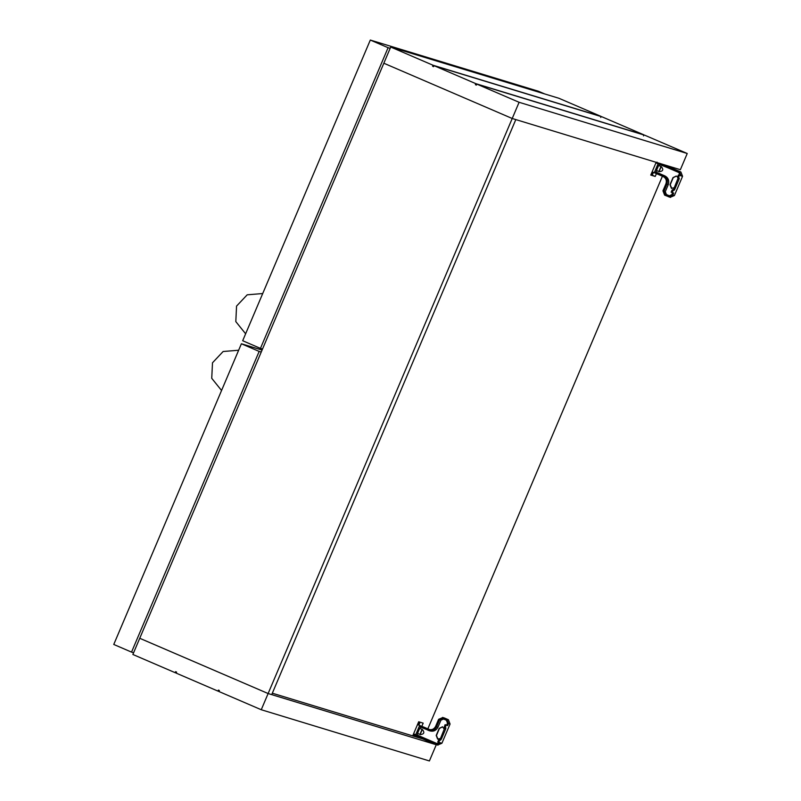 <?xml version="1.0" encoding="UTF-8"?>
<svg xmlns="http://www.w3.org/2000/svg" width="801" height="801" viewBox="0 0 801 801"><rect width="100%" height="100%" fill="white"/><g stroke="black" fill="none" stroke-linecap="round" stroke-linejoin="round"><path stroke-width="1.2" d="M113.762 644.455L241.391 343.769L259.164 351.419L131.534 652.104L113.762 644.455M262.077 350.077L241.391 343.769M261.236 352.05L259.164 351.419M133.607 652.735L131.534 652.104M370.312 40.05L242.683 340.735L260.455 348.385L388.095 47.7L370.312 40.05L538.462 91.264L544.57 93.897M390.157 48.33L388.095 47.7M262.528 349.016L260.455 348.385M221.557 390.488L211.744 378.312L212.495 362.783L223.129 351.509L238.648 350.237M262.718 293.536L247.189 294.818L236.555 306.092L235.814 321.612L245.627 333.797M412.675 735.949L418.693 721.771L423.168 723.143L421.857 726.247M414.057 736.369L414.447 735.428M418.893 724.975L420.074 722.192M417.421 736.69L417.161 737.31M662.417 176.22L427.844 728.83M423.469 739.153L272.32 693.195M656.419 173.637L655.238 176.44L650.752 175.079L656.159 162.333M650.893 174.748L652.274 175.169L653.456 172.365M655.238 176.44L652.274 175.169M476.415 84.986L475.383 84.666L476.375 85.096L476.795 84.085L644.945 135.299L687.238 153.502L680.369 169.702L512.219 118.488L515.814 119.579L271.719 694.627L268.125 693.536L512.219 118.488L383.839 63.229L139.744 638.277L268.125 693.536L261.256 709.736L218.953 691.523L219.384 690.512L218.393 690.092L217.962 691.103L176.16 673.11L176.59 672.099L175.599 671.669L175.179 672.69L132.866 654.477L139.744 638.277L268.125 693.536L436.275 744.75L429.396 760.95L261.256 709.736M687.238 153.502L519.098 102.288L512.219 118.488L383.839 63.229L390.708 47.029L558.858 98.253L601.161 116.455L433.021 65.241L432.59 66.253L433.581 66.673L434.012 65.662L602.152 116.886L643.954 134.878L475.814 83.654L475.383 84.666M433.621 66.563L432.59 66.253M600.73 117.467L601.161 116.455M643.523 135.89L643.954 134.878M519.098 102.288L476.795 84.085M475.814 83.654L434.012 65.662M433.021 65.241L390.708 47.029M412.815 735.618L414.197 736.039L412.815 735.618M423.439 739.223L436.275 744.75M176.21 673L175.179 672.69M219.003 691.413L217.962 691.103M418.633 724.855L419.794 722.112M429.857 729.691L423.158 726.837M422.297 729.461L420.155 734.497M422.087 729.371L419.944 734.407M420.595 734.687L420.215 734.547C424.109 734.237 424.83 732.545 422.367 729.491L419.684 728.369L417.541 733.426L420.485 734.647M420.435 734.617L417.561 733.386M417.762 733.496L417.121 735.018L437.857 743.939L425.651 738.852L425.221 739.874L416.74 736.419L413.777 735.138L414.207 734.127L417.171 735.408L416.74 736.419M443.794 718.958L440.961 720.129L437.947 727.218C436.014 730.722 433.181 731.894 429.446 730.742M420.555 726.918L419.914 728.439M440.46 738.542L437.606 739.043L436.205 735.448L439.218 728.359L442.482 726.797L444.375 729.321M417.171 735.408L425.651 738.852M417.121 735.018L414.207 734.127M437.656 745.02L441.902 743.258L440.34 742.777L436.084 744.54L425.221 739.874M437.977 745.14L436.084 744.54M439.349 742.357L436.735 743.608M415.769 734.607L419.213 726.507L430.097 730.983M428.104 730.332C431.839 731.483 434.673 730.312 436.605 726.807L439.609 719.719L442.442 718.547L446.397 720.249L447.509 723.123L446.658 725.145L447.639 725.576L448.5 723.543L446.828 719.238L442.873 717.536L438.628 719.298L435.614 726.387C434.012 729.3 431.649 730.282 428.535 729.321L429.076 729.521M442.553 717.416L444.445 718.016L442.553 717.416M417.501 724.575L430.097 729.801M413.847 734.978L413.206 734.697M442.603 726.827L439.439 728.429L436.435 735.518L437.987 739.173M441.902 743.258L450.072 724.024L448.4 719.709L444.445 718.016M440.34 742.777L438.768 742.307L439.409 740.785L441.391 739.103L445.686 728.98L445.897 727.899L445.216 727.688L446.077 725.095L447.639 725.576M438.768 742.307L437.777 741.876L439.078 739.413L439.749 739.623L440.4 738.672L444.905 727.468M446.077 725.095L445.086 724.665L444.235 727.268L445.226 727.688L444.235 727.268M445.086 724.665L446.658 725.145M653.195 172.255L651.994 175.079M659.093 171.604L661.236 166.558M658.883 171.504L661.015 166.468M661.296 166.588C663.769 169.652 663.048 171.334 659.153 171.654L656.48 170.533L658.622 165.467L661.296 166.588M656.5 170.483L659.373 171.724M658.152 163.604L654.707 171.704L663.598 175.529C667.013 177.452 668.124 180.335 666.943 184.16L663.939 191.249L665.05 194.122L670.347 196.225L666.402 194.533L665.281 191.649L668.294 184.57C669.466 180.746 668.354 177.862 664.94 175.94L656.059 172.115L656.7 170.603M658.853 165.537L659.493 164.015M678.157 178.553L677.996 177.712M677.606 176.971L676.264 176.04L673 177.612L669.986 184.701L671.378 188.295L674.242 187.794M659.974 163.394L659.543 164.405L656.58 163.134L657.01 162.112M660.935 163.784L668.455 166.848L668.024 167.86L659.543 164.405M663.899 164.686L680.89 171.995L682.562 176.31L680.99 175.83L679.999 175.409L678.888 172.535L668.024 167.86M679.999 175.409L678.437 174.928L680.99 175.83L679.318 171.524L668.455 166.848M652.144 171.794L663.168 176.54C666.011 178.152 666.943 180.545 665.961 183.729L662.948 190.818L664.62 195.134L670.467 197.426M668.575 196.836L672.83 195.074L673.681 193.041L672.119 192.57L673.411 190.107L674.092 190.308L674.742 189.366L679.038 179.244L679.248 178.162L677.576 177.532L677.786 176.45L678.777 176.871L678.567 177.952L677.586 177.532M669.225 195.895L671.839 194.643L672.7 192.62M671.769 188.425L670.207 184.771L673.22 177.682L676.374 176.08M656.059 172.115L654.707 171.704M682.562 176.31L674.392 195.544L670.147 197.306M678.257 177.732L673.751 188.936L673.1 189.887L672.429 189.677L673.411 190.107M672.119 192.57L671.128 192.14L672.429 189.677M679.418 175.359L678.777 176.871M678.437 174.928L677.786 176.45M437.947 727.218L436.605 726.807M440.961 720.129L439.609 719.719M448.4 719.709L446.828 719.238M450.072 724.024L448.5 723.543M439.749 739.623L440.74 740.044M439.078 739.413L440.069 739.844M440.4 738.672L441.391 739.103M444.705 728.55L445.686 728.98M444.445 726.187L445.426 726.607M438.427 740.364L439.409 740.785M664.94 175.94L663.598 175.529M668.294 184.57L666.943 184.16M665.281 191.649L663.939 191.249M666.402 194.533L665.05 194.122M674.392 195.544L672.83 195.074M680.89 171.995L679.318 171.524M678.047 178.813L679.038 179.244M673.751 188.936L674.742 189.366M673.1 189.887L674.092 190.308M671.769 190.618L672.76 191.049"/></g></svg>
